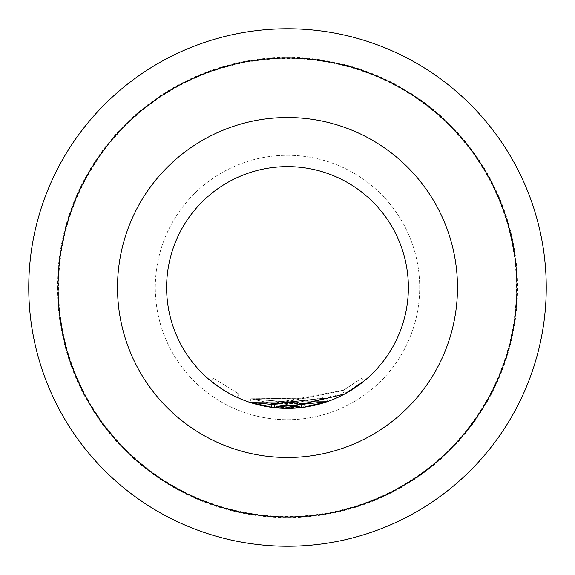 <?xml version="1.0" encoding="UTF-8"?>
<svg xmlns="http://www.w3.org/2000/svg" width="575" height="575" viewBox="0 0 575 575"><rect width="100%" height="100%" fill="white"/><g stroke="black" fill="none" stroke-linecap="round" stroke-linejoin="round"><path stroke-width="0.43" stroke-dasharray="2.88 2.16" d="M223.682 390.159L237.267 397.44L223.682 390.159M213.591 378.328L238.833 394.004L213.591 378.328L211.205 381.254L211.902 381.814M327.211 401.666L272.766 407.474L327.57 401.544L312.002 405.871M272.809 407.481L273.226 403.722L302.86 403.585L303.356 407.33L302.86 403.585L250.987 398.762L271.889 403.557L250.987 398.762L271.889 403.557L326.312 397.979L274.793 403.909L326.312 397.979L271.889 403.557L250.987 398.762L326.312 397.979L250.987 398.762L249.809 402.349L271.386 407.294L327.57 401.544L271.386 407.294L249.809 402.349L301.573 407.553L327.57 401.544L272.881 407.488L301.573 407.553L301.135 403.801L302.738 403.6L303.226 407.352L249.809 402.349L304.879 407.122L327.57 401.544L249.809 402.349L271.386 407.294L345.791 393.393L363.81 381.247L361.438 378.307L342.657 390.799L344.432 394.127L342.657 390.799L274.793 403.909L274.383 407.661L327.57 401.544L271.386 407.294L249.809 402.349L271.386 407.294L304.879 407.122L308.667 406.511M284.287 408.351L279.227 408.099M275.583 407.79L274.383 407.661L274.793 403.909L273.333 403.736L272.881 407.488M214.921 384.158L212.542 382.332M303.226 407.352L302.738 403.6L326.312 397.979L304.34 403.384L250.987 398.762L249.809 402.349L327.57 401.544L326.312 397.979L327.57 401.544L326.312 397.979L327.57 401.544L326.312 397.979L327.57 401.544L326.312 397.979L304.34 403.384L271.889 403.557L271.386 407.294L271.889 403.557L271.386 407.294L271.889 403.557L343.965 390.087L345.791 393.393M166.621 287.5A120.879 120.879 0 0 0 287.5 408.379A120.879 120.879 0 0 0 408.379 287.5A120.879 120.879 0 0 0 287.5 166.621A120.879 120.879 0 0 0 166.621 287.5M117.516 287.5A169.984 169.984 0 0 0 287.5 457.484A169.984 169.984 0 0 0 457.484 287.5A169.984 169.984 0 0 0 287.5 117.516A169.984 169.984 0 0 0 117.516 287.5M58.564 287.5A228.936 228.936 0 0 0 287.5 516.436A228.936 228.936 0 0 0 516.436 287.5A228.936 228.936 0 0 0 287.5 58.564A228.936 228.936 0 0 0 58.564 287.5M287.5 546.25A258.75 258.75 0 0 0 546.25 287.5A258.75 258.75 0 0 0 287.5 28.75A258.75 258.75 0 0 0 28.75 287.5A258.75 258.75 0 0 0 287.5 546.25A258.75 258.75 0 0 1 28.75 287.5A258.75 258.75 0 0 1 287.5 28.75A258.75 258.75 0 0 1 546.25 287.5A258.75 258.75 0 0 1 287.5 546.25A258.75 258.75 0 0 1 28.75 287.5A258.75 258.75 0 0 1 287.5 28.75A258.75 258.75 0 0 1 546.25 287.5A258.75 258.75 0 0 1 287.5 546.25A258.75 258.75 0 0 0 546.25 287.5A258.75 258.75 0 0 0 287.5 28.75M57.407 287.5A230.093 230.093 0 0 0 287.5 517.593A230.093 230.093 0 0 0 517.593 287.5A230.093 230.093 0 0 0 287.5 57.407A230.093 230.093 0 0 0 57.407 287.5M287.5 155.293A132.207 132.207 0 0 1 419.707 287.5A132.207 132.207 0 0 1 287.5 419.707A132.207 132.207 0 0 1 155.293 287.5A132.207 132.207 0 0 1 287.5 155.293A132.207 132.207 0 0 1 419.707 287.5A132.207 132.207 0 0 1 287.5 419.707A132.207 132.207 0 0 1 155.293 287.5A132.207 132.207 0 0 1 287.5 155.293M304.34 403.384L326.312 397.979L271.889 403.557L250.987 398.762L249.809 402.349L250.987 398.762L249.809 402.349L250.987 398.762L249.809 402.349L250.987 398.762L304.34 403.384L304.879 407.122M343.965 390.087L361.438 378.307L363.81 381.247M274.793 403.909L273.226 403.722L272.766 407.474L273.226 403.722L326.312 397.979L327.57 401.544L326.312 397.979L327.57 401.544L326.312 397.979L327.57 401.544L326.312 397.979L274.793 403.909L274.383 407.661M327.57 401.544L326.312 397.979L271.889 403.557L271.386 407.294L271.889 403.557L250.987 398.762L249.809 402.349L250.987 398.762L249.809 402.349L250.987 398.762L301.135 403.801L301.573 407.553M237.267 397.44L238.833 394.004L237.267 397.44"/><path stroke-width="0.86" d="M211.205 381.254L223.682 390.159L214.921 384.158M272.873 407.488L327.211 401.666M272.809 407.481L249.809 402.349L303.356 407.33L301.573 407.553M327.57 401.544L303.356 407.33M363.824 381.232L344.432 394.127L284.287 408.351M279.227 408.099L275.583 407.79M312.002 405.871L308.667 406.511M212.542 382.332L211.902 381.814M117.516 287.5A169.984 169.984 0 0 0 287.5 457.484A169.984 169.984 0 0 0 457.484 287.5A169.984 169.984 0 0 0 287.5 117.516A169.984 169.984 0 0 0 117.516 287.5A169.984 169.984 0 0 1 287.5 117.516A169.984 169.984 0 0 1 457.484 287.5M58.025 287.5A229.475 229.475 0 0 0 287.5 516.975A229.475 229.475 0 0 0 516.975 287.5A229.475 229.475 0 0 0 287.5 58.025A229.475 229.475 0 0 0 58.025 287.5M28.75 287.5A258.75 258.75 0 0 1 287.5 28.75A258.75 258.75 0 0 1 546.25 287.5A258.75 258.75 0 0 1 287.5 546.25A258.75 258.75 0 0 1 28.75 287.5M408.379 287.5A120.879 120.879 0 0 0 287.5 166.621A120.879 120.879 0 0 0 166.621 287.5A120.879 120.879 0 0 0 287.5 408.379A120.879 120.879 0 0 0 408.379 287.5A120.879 120.879 0 0 0 287.5 166.621A120.879 120.879 0 0 0 166.621 287.5A120.879 120.879 0 0 0 287.5 408.379A120.879 120.879 0 0 0 408.379 287.5"/></g></svg>
